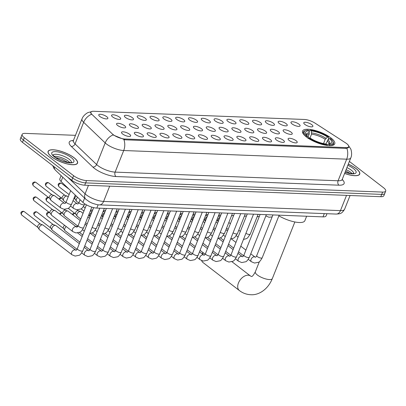 <?xml version="1.0" encoding="UTF-8"?>
<svg xmlns="http://www.w3.org/2000/svg" width="406" height="406" viewBox="0 0 406 406"><rect width="100%" height="100%" fill="white"/><g stroke="black" fill="none" stroke-linecap="round" stroke-linejoin="round"><path stroke-width="0.61" d="M330.915 137.913A17.321 5.496 21.7 0 0 313.95 130.169A17.321 5.496 21.7 0 0 302.561 131.036A17.321 5.496 21.7 0 0 306.398 136.964A17.321 5.496 21.7 0 0 323.359 144.714A17.321 5.496 21.7 0 0 334.747 143.841A17.321 5.496 21.7 0 0 330.915 137.913M292.051 123.926A4.902 1.553 -158.3 0 1 290.945 122.576A4.902 1.553 -158.3 0 1 293.756 121.907A4.902 1.553 -158.3 0 1 298.994 124.195A4.902 1.553 -158.3 0 1 299.867 126.124A4.902 1.553 -158.3 0 1 296.405 126.002A4.902 1.553 -158.3 0 1 292.051 123.926M279.237 123.429A4.902 1.553 -158.3 0 1 278.13 122.079A4.902 1.553 -158.3 0 1 280.942 121.409A4.902 1.553 -158.3 0 1 286.179 123.698A4.902 1.553 -158.3 0 1 287.052 125.627A4.902 1.553 -158.3 0 1 283.591 125.505A4.902 1.553 -158.3 0 1 279.237 123.429M266.427 122.932A4.902 1.553 -158.3 0 1 265.316 121.582A4.902 1.553 -158.3 0 1 268.127 120.912A4.902 1.553 -158.3 0 1 273.365 123.201A4.902 1.553 -158.3 0 1 274.243 125.129A4.902 1.553 -158.3 0 1 270.777 125.007A4.902 1.553 -158.3 0 1 266.427 122.932M253.613 122.434A4.902 1.553 -158.3 0 1 252.507 121.079A4.902 1.553 -158.3 0 1 255.313 120.409A4.902 1.553 -158.3 0 1 260.55 122.703A4.902 1.553 -158.3 0 1 261.428 124.632A4.902 1.553 -158.3 0 1 257.962 124.505A4.902 1.553 -158.3 0 1 253.613 122.434M240.799 121.937A4.902 1.553 -158.3 0 1 239.692 120.582A4.902 1.553 -158.3 0 1 242.499 119.912A4.902 1.553 -158.3 0 1 247.736 122.206A4.902 1.553 -158.3 0 1 248.614 124.134A4.902 1.553 -158.3 0 1 245.148 124.008A4.902 1.553 -158.3 0 1 240.799 121.937M227.984 121.435A4.902 1.553 -158.3 0 1 226.878 120.085A4.902 1.553 -158.3 0 1 229.684 119.415A4.902 1.553 -158.3 0 1 234.922 121.709A4.902 1.553 -158.3 0 1 235.8 123.637A4.902 1.553 -158.3 0 1 232.333 123.51A4.902 1.553 -158.3 0 1 227.984 121.435M215.17 120.937A4.902 1.553 -158.3 0 1 214.063 119.587A4.902 1.553 -158.3 0 1 216.875 118.917A4.902 1.553 -158.3 0 1 222.107 121.211A4.902 1.553 -158.3 0 1 222.985 123.14A4.902 1.553 -158.3 0 1 219.519 123.013A4.902 1.553 -158.3 0 1 215.17 120.937M202.355 120.44A4.902 1.553 -158.3 0 1 201.249 119.09A4.902 1.553 -158.3 0 1 204.061 118.42A4.902 1.553 -158.3 0 1 209.298 120.709A4.902 1.553 -158.3 0 1 210.171 122.642A4.902 1.553 -158.3 0 1 206.705 122.516A4.902 1.553 -158.3 0 1 202.355 120.44M189.541 119.943A4.902 1.553 -158.3 0 1 188.435 118.593A4.902 1.553 -158.3 0 1 191.246 117.923A4.902 1.553 -158.3 0 1 196.484 120.212A4.902 1.553 -158.3 0 1 197.357 122.145A4.902 1.553 -158.3 0 1 193.895 122.018A4.902 1.553 -158.3 0 1 189.541 119.943M176.727 119.445A4.902 1.553 -158.3 0 1 175.62 118.095A4.902 1.553 -158.3 0 1 178.432 117.425A4.902 1.553 -158.3 0 1 183.669 119.714A4.902 1.553 -158.3 0 1 184.542 121.648A4.902 1.553 -158.3 0 1 181.081 121.521A4.902 1.553 -158.3 0 1 176.727 119.445M163.917 118.948A4.902 1.553 -158.3 0 1 162.806 117.598A4.902 1.553 -158.3 0 1 165.618 116.928A4.902 1.553 -158.3 0 1 170.855 119.217A4.902 1.553 -158.3 0 1 171.733 121.15A4.902 1.553 -158.3 0 1 168.267 121.024A4.902 1.553 -158.3 0 1 163.917 118.948M151.103 118.45A4.902 1.553 -158.3 0 1 149.997 117.101A4.902 1.553 -158.3 0 1 152.803 116.431A4.902 1.553 -158.3 0 1 158.041 118.719A4.902 1.553 -158.3 0 1 158.919 120.653A4.902 1.553 -158.3 0 1 155.452 120.526A4.902 1.553 -158.3 0 1 151.103 118.45M138.289 117.953A4.902 1.553 -158.3 0 1 137.182 116.603A4.902 1.553 -158.3 0 1 139.989 115.933A4.902 1.553 -158.3 0 1 145.226 118.222A4.902 1.553 -158.3 0 1 146.104 120.156A4.902 1.553 -158.3 0 1 142.638 120.029A4.902 1.553 -158.3 0 1 138.289 117.953M125.474 117.456A4.902 1.553 -158.3 0 1 124.368 116.106A4.902 1.553 -158.3 0 1 127.174 115.436A4.902 1.553 -158.3 0 1 132.412 117.725A4.902 1.553 -158.3 0 1 133.29 119.653A4.902 1.553 -158.3 0 1 129.824 119.531A4.902 1.553 -158.3 0 1 125.474 117.456M112.66 116.958A4.902 1.553 -158.3 0 1 111.554 115.608A4.902 1.553 -158.3 0 1 114.365 114.939A4.902 1.553 -158.3 0 1 119.597 117.227A4.902 1.553 -158.3 0 1 120.475 119.156A4.902 1.553 -158.3 0 1 117.009 119.034A4.902 1.553 -158.3 0 1 112.66 116.958M99.846 116.461A4.902 1.553 -158.3 0 1 98.739 115.111A4.902 1.553 -158.3 0 1 101.551 114.441A4.902 1.553 -158.3 0 1 106.788 116.73A4.902 1.553 -158.3 0 1 107.661 118.659A4.902 1.553 -158.3 0 1 104.195 118.537A4.902 1.553 -158.3 0 1 99.846 116.461M304.865 124.424A4.902 1.553 -158.3 0 1 303.759 123.074A4.902 1.553 -158.3 0 1 306.571 122.404A4.902 1.553 -158.3 0 1 311.803 124.693A4.902 1.553 -158.3 0 1 312.681 126.621A4.902 1.553 -158.3 0 1 309.215 126.499A4.902 1.553 -158.3 0 1 304.865 124.424M284.215 131.94A4.902 1.553 -158.3 0 1 283.104 130.59A4.902 1.553 -158.3 0 1 285.915 129.92A4.902 1.553 -158.3 0 1 291.153 132.209A4.902 1.553 -158.3 0 1 292.031 134.142A4.902 1.553 -158.3 0 1 288.565 134.016A4.902 1.553 -158.3 0 1 284.215 131.94M271.401 131.442A4.902 1.553 -158.3 0 1 270.294 130.093A4.902 1.553 -158.3 0 1 273.101 129.423A4.902 1.553 -158.3 0 1 278.338 131.711A4.902 1.553 -158.3 0 1 279.216 133.645A4.902 1.553 -158.3 0 1 275.75 133.518A4.902 1.553 -158.3 0 1 271.401 131.442M258.586 130.945A4.902 1.553 -158.3 0 1 257.48 129.595A4.902 1.553 -158.3 0 1 260.287 128.925A4.902 1.553 -158.3 0 1 265.524 131.214A4.902 1.553 -158.3 0 1 266.402 133.148A4.902 1.553 -158.3 0 1 262.936 133.021A4.902 1.553 -158.3 0 1 258.586 130.945M245.772 130.448A4.902 1.553 -158.3 0 1 244.666 129.098A4.902 1.553 -158.3 0 1 247.472 128.428A4.902 1.553 -158.3 0 1 252.71 130.717A4.902 1.553 -158.3 0 1 253.588 132.65A4.902 1.553 -158.3 0 1 250.121 132.523A4.902 1.553 -158.3 0 1 245.772 130.448M232.958 129.95A4.902 1.553 -158.3 0 1 231.851 128.6A4.902 1.553 -158.3 0 1 234.663 127.931A4.902 1.553 -158.3 0 1 239.895 130.219A4.902 1.553 -158.3 0 1 240.773 132.153A4.902 1.553 -158.3 0 1 237.307 132.026A4.902 1.553 -158.3 0 1 232.958 129.95M220.143 129.453A4.902 1.553 -158.3 0 1 219.037 128.103A4.902 1.553 -158.3 0 1 221.849 127.433A4.902 1.553 -158.3 0 1 227.086 129.722A4.902 1.553 -158.3 0 1 227.959 131.651A4.902 1.553 -158.3 0 1 224.498 131.529A4.902 1.553 -158.3 0 1 220.143 129.453M207.329 128.956A4.902 1.553 -158.3 0 1 206.223 127.606A4.902 1.553 -158.3 0 1 209.034 126.936A4.902 1.553 -158.3 0 1 214.272 129.225A4.902 1.553 -158.3 0 1 215.144 131.153A4.902 1.553 -158.3 0 1 211.683 131.031A4.902 1.553 -158.3 0 1 207.329 128.956M194.52 128.458A4.902 1.553 -158.3 0 1 193.408 127.108A4.902 1.553 -158.3 0 1 196.22 126.439A4.902 1.553 -158.3 0 1 201.457 128.727A4.902 1.553 -158.3 0 1 202.335 130.656A4.902 1.553 -158.3 0 1 198.869 130.534A4.902 1.553 -158.3 0 1 194.52 128.458M181.705 127.961A4.902 1.553 -158.3 0 1 180.594 126.611A4.902 1.553 -158.3 0 1 183.405 125.941A4.902 1.553 -158.3 0 1 188.643 128.23A4.902 1.553 -158.3 0 1 189.521 130.159A4.902 1.553 -158.3 0 1 186.055 130.037A4.902 1.553 -158.3 0 1 181.705 127.961M168.891 127.464A4.902 1.553 -158.3 0 1 167.785 126.114A4.902 1.553 -158.3 0 1 170.591 125.444A4.902 1.553 -158.3 0 1 175.828 127.733A4.902 1.553 -158.3 0 1 176.706 129.661A4.902 1.553 -158.3 0 1 173.24 129.539A4.902 1.553 -158.3 0 1 168.891 127.464M156.077 126.966A4.902 1.553 -158.3 0 1 154.97 125.611A4.902 1.553 -158.3 0 1 157.777 124.941A4.902 1.553 -158.3 0 1 163.014 127.235A4.902 1.553 -158.3 0 1 163.892 129.164A4.902 1.553 -158.3 0 1 160.426 129.037A4.902 1.553 -158.3 0 1 156.077 126.966M143.262 126.469A4.902 1.553 -158.3 0 1 142.156 125.114A4.902 1.553 -158.3 0 1 144.962 124.444A4.902 1.553 -158.3 0 1 150.2 126.738A4.902 1.553 -158.3 0 1 151.078 128.666A4.902 1.553 -158.3 0 1 147.611 128.54A4.902 1.553 -158.3 0 1 143.262 126.469M130.448 125.967A4.902 1.553 -158.3 0 1 129.341 124.617A4.902 1.553 -158.3 0 1 132.153 123.947A4.902 1.553 -158.3 0 1 137.385 126.241A4.902 1.553 -158.3 0 1 138.263 128.169A4.902 1.553 -158.3 0 1 134.797 128.042A4.902 1.553 -158.3 0 1 130.448 125.967M117.633 125.469A4.902 1.553 -158.3 0 1 116.527 124.119A4.902 1.553 -158.3 0 1 119.339 123.449A4.902 1.553 -158.3 0 1 124.576 125.738A4.902 1.553 -158.3 0 1 125.449 127.672A4.902 1.553 -158.3 0 1 121.988 127.545A4.902 1.553 -158.3 0 1 117.633 125.469M289.189 140.456A4.902 1.553 -158.3 0 1 288.082 139.106A4.902 1.553 -158.3 0 1 290.889 138.436A4.902 1.553 -158.3 0 1 296.126 140.725A4.902 1.553 -158.3 0 1 297.004 142.653A4.902 1.553 -158.3 0 1 293.538 142.531A4.902 1.553 -158.3 0 1 289.189 140.456M276.374 139.958A4.902 1.553 -158.3 0 1 275.268 138.608A4.902 1.553 -158.3 0 1 278.074 137.939A4.902 1.553 -158.3 0 1 283.312 140.227A4.902 1.553 -158.3 0 1 284.19 142.156A4.902 1.553 -158.3 0 1 280.724 142.034A4.902 1.553 -158.3 0 1 276.374 139.958M263.56 139.461A4.902 1.553 -158.3 0 1 262.454 138.111A4.902 1.553 -158.3 0 1 265.265 137.441A4.902 1.553 -158.3 0 1 270.498 139.73A4.902 1.553 -158.3 0 1 271.375 141.658A4.902 1.553 -158.3 0 1 267.909 141.532A4.902 1.553 -158.3 0 1 263.56 139.461M250.746 138.964A4.902 1.553 -158.3 0 1 249.639 137.609A4.902 1.553 -158.3 0 1 252.451 136.939A4.902 1.553 -158.3 0 1 257.688 139.233A4.902 1.553 -158.3 0 1 258.561 141.161A4.902 1.553 -158.3 0 1 255.095 141.034A4.902 1.553 -158.3 0 1 250.746 138.964M237.931 138.466A4.902 1.553 -158.3 0 1 236.825 137.111A4.902 1.553 -158.3 0 1 239.636 136.441A4.902 1.553 -158.3 0 1 244.874 138.735A4.902 1.553 -158.3 0 1 245.747 140.664A4.902 1.553 -158.3 0 1 242.286 140.537A4.902 1.553 -158.3 0 1 237.931 138.466M225.122 137.964A4.902 1.553 -158.3 0 1 224.01 136.614A4.902 1.553 -158.3 0 1 226.822 135.944A4.902 1.553 -158.3 0 1 232.059 138.238A4.902 1.553 -158.3 0 1 232.937 140.166A4.902 1.553 -158.3 0 1 229.471 140.04A4.902 1.553 -158.3 0 1 225.122 137.964M212.308 137.467A4.902 1.553 -158.3 0 1 211.196 136.117A4.902 1.553 -158.3 0 1 214.008 135.447A4.902 1.553 -158.3 0 1 219.245 137.735A4.902 1.553 -158.3 0 1 220.123 139.669A4.902 1.553 -158.3 0 1 216.657 139.542A4.902 1.553 -158.3 0 1 212.308 137.467M199.493 136.969A4.902 1.553 -158.3 0 1 198.387 135.619A4.902 1.553 -158.3 0 1 201.193 134.949A4.902 1.553 -158.3 0 1 206.431 137.238A4.902 1.553 -158.3 0 1 207.309 139.172A4.902 1.553 -158.3 0 1 203.842 139.045A4.902 1.553 -158.3 0 1 199.493 136.969M186.679 136.472A4.902 1.553 -158.3 0 1 185.572 135.122A4.902 1.553 -158.3 0 1 188.379 134.452A4.902 1.553 -158.3 0 1 193.616 136.741A4.902 1.553 -158.3 0 1 194.494 138.674A4.902 1.553 -158.3 0 1 191.028 138.547A4.902 1.553 -158.3 0 1 186.679 136.472M173.864 135.974A4.902 1.553 -158.3 0 1 172.758 134.625A4.902 1.553 -158.3 0 1 175.565 133.955A4.902 1.553 -158.3 0 1 180.802 136.243A4.902 1.553 -158.3 0 1 181.68 138.177A4.902 1.553 -158.3 0 1 178.214 138.05A4.902 1.553 -158.3 0 1 173.864 135.974M161.05 135.477A4.902 1.553 -158.3 0 1 159.944 134.127A4.902 1.553 -158.3 0 1 162.755 133.457A4.902 1.553 -158.3 0 1 167.988 135.746A4.902 1.553 -158.3 0 1 168.866 137.68A4.902 1.553 -158.3 0 1 165.399 137.553A4.902 1.553 -158.3 0 1 161.05 135.477M148.236 134.98A4.902 1.553 -158.3 0 1 147.129 133.63A4.902 1.553 -158.3 0 1 149.941 132.96A4.902 1.553 -158.3 0 1 155.178 135.249A4.902 1.553 -158.3 0 1 156.051 137.182A4.902 1.553 -158.3 0 1 152.585 137.055A4.902 1.553 -158.3 0 1 148.236 134.98M135.421 134.482A4.902 1.553 -158.3 0 1 134.315 133.132A4.902 1.553 -158.3 0 1 137.126 132.463A4.902 1.553 -158.3 0 1 142.364 134.751A4.902 1.553 -158.3 0 1 143.237 136.685A4.902 1.553 -158.3 0 1 139.776 136.558A4.902 1.553 -158.3 0 1 135.421 134.482M122.612 133.985A4.902 1.553 -158.3 0 1 121.501 132.635A4.902 1.553 -158.3 0 1 124.312 131.965A4.902 1.553 -158.3 0 1 129.55 134.254A4.902 1.553 -158.3 0 1 130.427 136.183A4.902 1.553 -158.3 0 1 126.961 136.061A4.902 1.553 -158.3 0 1 122.612 133.985M345.699 142.942A8.82 2.801 -158.3 0 1 346.734 143.673A8.82 2.801 -158.3 0 1 348.688 146.693A8.82 2.801 -158.3 0 1 345.902 147.596L124.784 139.004A8.82 2.801 -158.3 0 1 112.284 133.879L92.015 114.487A8.82 2.801 -158.3 0 1 90.908 112.188A8.82 2.801 -158.3 0 1 93.695 111.285L304.454 119.471A8.82 2.801 -158.3 0 1 315.071 123.15L345.699 142.942M326.962 213.708L326.099 215.87A9.805 3.111 -158.3 0 1 323.003 216.875L96.806 208.09A9.805 3.111 -158.3 0 1 82.915 202.391L61.052 181.477A9.805 3.111 -158.3 0 1 59.819 178.919L61.128 175.636M344.603 173.443A15.849 5.029 21.7 0 0 359.731 174.078A15.849 5.029 21.7 0 0 356.224 168.652A15.849 5.029 21.7 0 0 348.302 164.141M74.044 157.695A15.849 5.029 21.7 0 0 58.525 150.601A15.849 5.029 21.7 0 0 48.101 151.397A15.849 5.029 21.7 0 0 51.608 156.823A15.849 5.029 21.7 0 0 67.132 163.912A15.849 5.029 21.7 0 0 77.551 163.116A15.849 5.029 21.7 0 0 74.044 157.695M348.911 147.119L346.866 148.317L345.978 148.383L124.86 139.796L112.995 134.929A11.439 8.536 133.7 0 0 105.195 142.922L83.651 122.307A13.068 4.146 -158.3 0 1 82.007 118.902L73.415 140.496A13.068 4.146 21.7 0 0 75.054 143.902L96.603 164.516A13.068 4.146 21.7 0 0 97.851 165.582A13.068 4.146 21.7 0 0 115.121 172.114L338.086 180.771A13.068 4.146 21.7 0 0 342.217 179.432L342.131 180.223L341.933 179.873M75.465 135.335L25.228 133.386A9.805 3.111 21.7 0 0 22.132 134.391L20.3 138.994A9.805 3.111 21.7 0 0 22.467 142.349L71.76 180.3L72.679 177.995A9.805 3.111 21.7 0 0 85.63 182.893L381.686 194.393A9.805 3.111 21.7 0 0 384.781 193.388A9.805 3.111 21.7 0 1 381.686 194.393L85.63 182.893A9.805 3.111 21.7 0 1 72.679 177.995L23.386 140.045L72.679 177.995L73.598 175.691A9.805 3.111 21.7 0 0 86.544 180.589L382.604 192.089A9.805 3.111 21.7 0 0 385.7 191.084A9.805 3.111 21.7 0 0 383.533 187.729L349.378 161.436M21.219 136.69A9.805 3.111 21.7 0 0 23.386 140.045A9.805 3.111 21.7 0 1 21.219 136.69M342.222 179.422A16.336 5.187 -158.3 0 1 338.944 185.192L115.979 176.534A16.336 5.187 -158.3 0 1 94.395 168.373A16.336 5.187 -158.3 0 1 92.827 167.039L71.283 146.429A3.268 2.441 -46.3 0 0 75.054 143.902L83.651 122.307A11.439 8.536 133.7 0 1 91.411 114.335L90.609 112.254L91.375 111.67M22.132 134.391A9.805 3.111 21.7 0 0 24.304 137.746L73.598 175.691M71.76 180.3A9.805 3.111 21.7 0 0 84.712 185.197L380.772 196.697A9.805 3.111 21.7 0 0 383.868 195.692L385.7 191.084M344.618 173.392A15.687 4.979 21.7 0 0 359.579 174.017A15.687 4.979 21.7 0 0 356.108 168.647A15.687 4.979 21.7 0 0 348.282 164.191M51.724 156.828A15.687 4.979 21.7 0 0 67.086 163.841A15.687 4.979 21.7 0 0 77.399 163.055A15.687 4.979 21.7 0 0 73.928 157.69A15.687 4.979 21.7 0 0 58.571 150.672A15.687 4.979 21.7 0 0 48.253 151.458A15.687 4.979 21.7 0 0 51.724 156.828M202.259 253.963A5.882 3.725 -52.4 0 1 202.914 252.517M203.249 252.781A9.15 5.796 127.6 0 0 202.487 254.136M201.665 260.632A9.15 5.796 127.6 0 0 202.99 262.525L239.337 290.508A9.15 5.796 -52.4 0 1 239.261 281.322A9.15 5.796 -52.4 0 1 248.127 275.197A9.15 5.796 -52.4 0 1 250.502 276.009L251.39 276.43C252.07 276.887 253.38 275.364 255.318 271.853A9.15 2.903 -158.3 0 0 257.343 274.984A9.15 2.903 -158.3 0 0 269.427 279.556A9.15 2.903 -158.3 0 0 272.319 278.623C267.711 290.006 258.201 295.375 250.68 294.715C246.508 294.512 242.727 293.107 239.337 290.508M308.058 137L309.225 134.061L308.941 130.808A14.053 4.461 21.7 0 0 305.799 133.929A14.053 4.461 21.7 0 0 307.773 136.284L306.703 136.243L306.007 136.802M309.144 131.833L309.692 130.448L310.326 130.184A15.555 4.933 21.7 0 1 328.601 137.091L327.53 137.05A14.053 4.461 21.7 0 0 311.255 130.894L311.539 134.153L310.017 137.984M323.516 143.577L325.206 139.319L327.53 137.05M278.892 215.835A17.971 5.704 21.7 0 0 304.876 220.671L306.637 216.241M308.941 130.808L308.012 130.093A15.555 4.933 21.7 0 0 305.647 130.483L304.87 130.768A16.21 5.141 21.7 0 0 303.368 132.021A16.21 5.141 21.7 0 0 304.632 135.447M328.601 137.091L328.835 137.685L327.982 139.842M308.012 138.345L308.707 137.786A15.555 4.933 21.7 0 0 326.982 144.698L327.155 145.581M305.647 130.483A15.555 4.933 21.7 0 0 306.703 136.243M308.707 137.786L309.778 137.827A14.053 4.461 21.7 0 0 326.054 143.983L326.982 144.698M311.255 130.894L310.326 130.184M307.773 136.284L308.382 138.045M330.21 145.627A16.21 5.141 21.7 0 0 333.483 144.008A16.21 5.141 21.7 0 0 333.255 142.064L332.884 141.324A15.555 4.933 21.7 0 0 330.606 138.634L329.535 138.593L327.957 139.857L325.972 143.973M329.469 145.673L329.296 144.785A15.555 4.933 21.7 0 0 332.884 141.324M329.296 144.785L328.368 144.074A14.053 4.461 21.7 0 0 330.408 143.719A14.053 4.461 21.7 0 0 329.535 138.593M326.931 144.673L328.368 144.074M76.435 226.974A2.126 1.345 -52.4 0 1 77.49 225.843M79.926 242.143L65.158 230.77A2.938 1.863 -52.4 0 1 64.894 230.491A2.938 1.863 -52.4 0 1 64.869 228.36A2.938 1.863 -52.4 0 1 66.229 226.538M64.894 230.491L63.463 228.38A2.126 1.345 -52.4 0 1 63.443 226.842A2.126 1.345 -52.4 0 1 64.676 225.345M77.033 249.279L52.344 230.273A2.938 1.863 -52.4 0 1 52.08 229.994A2.938 1.863 -52.4 0 1 52.059 227.862A2.938 1.863 -52.4 0 1 55.17 225.35A2.938 1.863 -52.4 0 1 55.592 225.431A2.938 1.863 -52.4 0 1 55.932 225.614L79.332 243.63M52.08 229.994L50.648 227.878A2.126 1.345 -52.4 0 1 50.633 226.34A2.126 1.345 -52.4 0 1 52.881 224.528A2.126 1.345 -52.4 0 1 53.186 224.584L55.592 225.431M82.799 250.837C81.2 253.684 79.957 255.176 79.069 255.303L75.14 256.084L71.974 254.75L39.529 229.776A2.938 1.863 -52.4 0 1 39.265 229.497A2.938 1.863 -52.4 0 1 39.245 227.365A2.938 1.863 -52.4 0 1 42.356 224.853A2.938 1.863 -52.4 0 1 42.777 224.934A2.938 1.863 -52.4 0 1 43.117 225.117L75.892 250.253C76.257 250.375 76.739 249.847 77.333 248.66A2.938 0.934 -158.3 0 0 77.982 249.665A2.938 0.934 -158.3 0 0 81.733 251.126A2.938 0.934 -158.3 0 0 82.799 250.837L99.764 208.207M39.265 229.497L37.834 227.38A2.126 1.345 -52.4 0 1 37.819 225.843A2.126 1.345 -52.4 0 1 40.067 224.031A2.126 1.345 -52.4 0 1 40.372 224.087L42.777 224.934M218.174 221.717A2.938 1.863 -52.4 0 1 218.073 221.585A2.938 1.863 -52.4 0 1 218.047 219.458A2.938 1.863 -52.4 0 1 219.94 217.276M218.332 216.21A2.126 1.345 -52.4 0 1 218.87 216.124A2.126 1.345 -52.4 0 1 219.179 216.18L220.23 216.55M205.36 221.219A2.938 1.863 -52.4 0 1 205.258 221.087A2.938 1.863 -52.4 0 1 205.233 218.961A2.938 1.863 -52.4 0 1 207.126 216.779M205.517 215.713A2.126 1.345 -52.4 0 1 206.06 215.627A2.126 1.345 -52.4 0 1 206.365 215.682L207.415 216.053M192.545 220.722A2.938 1.863 -52.4 0 1 192.444 220.59A2.938 1.863 -52.4 0 1 192.424 218.464A2.938 1.863 -52.4 0 1 194.312 216.281M192.703 215.216A2.126 1.345 -52.4 0 1 193.246 215.129A2.126 1.345 -52.4 0 1 193.55 215.185L194.601 215.556M179.731 220.225A2.938 1.863 -52.4 0 1 179.63 220.093A2.938 1.863 -52.4 0 1 179.609 217.966A2.938 1.863 -52.4 0 1 181.497 215.784M179.888 214.718A2.126 1.345 -52.4 0 1 180.431 214.632A2.126 1.345 -52.4 0 1 180.736 214.688L181.786 215.058M166.917 219.727A2.938 1.863 -52.4 0 1 166.815 219.595A2.938 1.863 -52.4 0 1 166.795 217.469A2.938 1.863 -52.4 0 1 168.683 215.287M167.079 214.221A2.126 1.345 -52.4 0 1 167.617 214.135A2.126 1.345 -52.4 0 1 167.922 214.19L168.972 214.561M154.102 219.225A2.938 1.863 -52.4 0 1 154.006 219.098A2.938 1.863 -52.4 0 1 153.981 216.966A2.938 1.863 -52.4 0 1 155.868 214.789M154.265 213.723A2.126 1.345 -52.4 0 1 154.803 213.637A2.126 1.345 -52.4 0 1 155.107 213.693L156.163 214.058M141.293 218.727A2.938 1.863 -52.4 0 1 141.192 218.601A2.938 1.863 -52.4 0 1 141.166 216.469A2.938 1.863 -52.4 0 1 143.059 214.292M141.45 213.226A2.126 1.345 -52.4 0 1 141.988 213.14A2.126 1.345 -52.4 0 1 142.293 213.196L143.348 213.561M128.479 218.23A2.938 1.863 -52.4 0 1 128.377 218.103A2.938 1.863 -52.4 0 1 128.352 215.972A2.938 1.863 -52.4 0 1 130.245 213.795M128.636 212.729A2.126 1.345 -52.4 0 1 129.174 212.642A2.126 1.345 -52.4 0 1 129.478 212.698L130.534 213.064M115.664 217.733A2.938 1.863 -52.4 0 1 115.563 217.606A2.938 1.863 -52.4 0 1 115.537 215.474A2.938 1.863 -52.4 0 1 117.43 213.297M115.822 212.226A2.126 1.345 -52.4 0 1 116.36 212.14A2.126 1.345 -52.4 0 1 116.669 212.201L117.72 212.566M102.85 217.235A2.938 1.863 -52.4 0 1 102.748 217.108A2.938 1.863 -52.4 0 1 102.723 214.977A2.938 1.863 -52.4 0 1 104.616 212.8M103.007 211.729A2.126 1.345 -52.4 0 1 103.55 211.643A2.126 1.345 -52.4 0 1 103.855 211.699L104.905 212.069M90.036 216.738A2.938 1.863 -52.4 0 1 89.934 216.611A2.938 1.863 -52.4 0 1 89.914 214.48A2.938 1.863 -52.4 0 1 91.802 212.302M90.193 211.232A2.126 1.345 -52.4 0 1 90.736 211.145A2.126 1.345 -52.4 0 1 91.04 211.201L92.091 211.572M80.774 219.001L77.384 216.393A2.938 1.863 -52.4 0 1 77.12 216.114A2.938 1.863 -52.4 0 1 77.099 213.982A2.938 1.863 -52.4 0 1 80.21 211.47A2.938 1.863 -52.4 0 1 80.632 211.551A2.938 1.863 -52.4 0 1 80.972 211.734L83.032 213.317M77.12 216.114L75.689 214.003A2.126 1.345 -52.4 0 1 75.673 212.465A2.126 1.345 -52.4 0 1 77.922 210.648A2.126 1.345 -52.4 0 1 78.226 210.704L80.632 211.551M77.876 226.137L64.574 215.896A2.938 1.863 -52.4 0 1 64.305 215.616A2.938 1.863 -52.4 0 1 64.285 213.485A2.938 1.863 -52.4 0 1 67.396 210.973A2.938 1.863 -52.4 0 1 67.822 211.054A2.938 1.863 -52.4 0 1 68.162 211.237L80.18 220.488M64.305 215.616L62.874 213.5A2.126 1.345 -52.4 0 1 62.859 211.962A2.126 1.345 -52.4 0 1 65.107 210.151A2.126 1.345 -52.4 0 1 65.412 210.206L67.822 211.054M51.471 212.988A2.938 1.863 -52.4 0 1 54.582 210.475A2.938 1.863 -52.4 0 1 55.008 210.557A2.938 1.863 -52.4 0 1 55.348 210.739L76.404 226.949A2.938 1.863 -52.4 0 0 75.77 226.7A2.938 1.863 -52.4 0 0 75.643 226.69A2.938 1.863 -52.4 0 0 72.791 228.659A2.938 1.863 -52.4 0 0 72.816 231.613L51.76 215.398A2.938 1.863 -52.4 0 1 51.496 215.119A2.938 1.863 -52.4 0 1 51.471 212.988M51.496 215.119L50.06 213.003A2.126 1.345 -52.4 0 1 50.045 211.465A2.126 1.345 -52.4 0 1 52.293 209.653A2.126 1.345 -52.4 0 1 52.597 209.709L55.008 210.557M78.723 203L76.739 201.472A2.938 1.863 -52.4 0 1 76.475 201.188A2.938 1.863 -52.4 0 1 76.45 199.062A2.938 1.863 -52.4 0 1 77.658 197.362M76.475 201.188L75.044 199.077A2.126 1.345 -52.4 0 1 75.024 197.539A2.126 1.345 -52.4 0 1 76.272 196.037M65.909 202.503L63.925 200.975A2.938 1.863 -52.4 0 1 63.661 200.691A2.938 1.863 -52.4 0 1 63.635 198.564A2.938 1.863 -52.4 0 1 66.751 196.052A2.938 1.863 -52.4 0 1 67.173 196.128A2.938 1.863 -52.4 0 1 67.513 196.316L68.213 196.854M63.661 200.691L62.23 198.58A2.126 1.345 -52.4 0 1 62.214 197.042A2.126 1.345 -52.4 0 1 64.463 195.23A2.126 1.345 -52.4 0 1 64.767 195.286L67.173 196.128M50.826 198.067A2.938 1.863 -52.4 0 1 53.937 195.555A2.938 1.863 -52.4 0 1 54.358 195.631A2.938 1.863 -52.4 0 1 54.698 195.819L64.437 203.315A2.938 1.863 -52.4 0 0 63.803 203.061A2.938 1.863 -52.4 0 0 63.676 203.051A2.938 1.863 -52.4 0 0 60.824 205.02A2.938 1.863 -52.4 0 0 60.849 207.973L51.11 200.478A2.938 1.863 -52.4 0 1 50.846 200.194A2.938 1.863 -52.4 0 1 50.826 198.067M50.846 200.194L49.415 198.082A2.126 1.345 -52.4 0 1 49.4 196.545A2.126 1.345 -52.4 0 1 51.648 194.733A2.126 1.345 -52.4 0 1 51.953 194.789L54.358 195.631M124.784 139.004L124.48 139.76M345.902 147.596L345.592 148.368M324.308 213.602L323.003 216.875M62.757 177.194L61.052 181.477M84.621 198.108L82.915 202.391M98.125 204.766L96.806 208.09M115.979 176.534A3.268 2.304 92.2 0 1 115.121 172.114L123.713 150.519A13.068 4.146 -158.3 0 1 106.443 143.988A13.068 4.146 -158.3 0 1 105.195 142.922L96.603 164.516A3.268 2.441 -46.3 0 1 92.827 167.039M123.901 139.654A11.439 8.074 92.2 0 1 123.713 150.519L346.678 159.177A11.439 8.074 -87.8 0 0 346.866 148.317M348.206 145.236L350.581 148.708C350.931 148.819 352.56 154.321 350.809 157.838A13.068 4.146 -158.3 0 1 346.678 159.177L338.086 180.771A3.268 2.304 92.2 0 0 338.944 185.192M71.283 146.429A16.336 5.187 -158.3 0 1 73.42 140.486M86.544 180.589L84.712 185.197M382.604 192.089L380.772 196.697M24.304 137.746L22.467 142.349M67.609 177.102L85.087 193.824A13.068 4.146 21.7 0 0 86.341 194.89A13.068 4.146 21.7 0 0 103.606 201.422L340.451 210.623A13.068 4.146 21.7 0 0 344.582 209.283C341.568 214.17 340.01 213.734 336.193 214.063L99.348 204.868A6.537 4.613 92.2 0 0 103.606 201.422L109.676 186.166M346.526 195.367L340.451 210.623A6.537 4.613 92.2 0 1 336.193 214.063M88.467 185.344L85.087 193.824A6.537 4.877 133.7 0 0 85.823 199.26L55.5 170.251L53.724 168.043L52.79 165.694M57.226 158.639L57.53 157.873M54.297 166.856A6.537 4.877 133.7 0 0 55.5 170.251M352.063 173.621A9.962 3.162 21.7 0 0 350.566 172.235A9.962 3.162 21.7 0 0 346.115 169.637M353.631 173.428A9.962 3.162 21.7 0 0 351.368 170.221A9.962 3.162 21.7 0 0 346.917 167.617M345.064 172.276A11.921 3.781 21.7 0 0 355.174 173.469A11.921 3.781 21.7 0 0 353.443 168.546A11.921 3.781 21.7 0 0 347.835 165.308M69.888 162.664A9.962 3.162 21.7 0 0 68.386 161.273A9.962 3.162 21.7 0 0 53.983 156.335M71.451 162.466A9.962 3.162 21.7 0 0 69.187 159.259A9.962 3.162 21.7 0 0 59.728 154.874A9.962 3.162 21.7 0 0 52.983 155.117M54.389 156.929A11.921 3.781 21.7 0 0 70.136 162.887A11.921 3.781 21.7 0 0 71.263 157.584A11.921 3.781 21.7 0 0 55.515 151.631A11.921 3.781 21.7 0 0 54.389 156.929M309.225 134.061A12.089 3.837 21.7 0 0 306.596 135.096M325.206 139.319A12.089 3.837 21.7 0 0 311.539 134.153M309.336 132.818A12.571 3.989 21.7 0 0 306.383 134.833M325.952 138.314A12.571 3.989 21.7 0 0 311.651 132.904M329.362 143.978A12.571 3.989 21.7 0 0 327.957 139.857M329.027 144.023A12.089 3.837 21.7 0 0 327.211 140.862M279.155 215.175L262.19 257.805A2.938 0.934 -158.3 0 1 261.124 258.094A2.938 0.934 -158.3 0 1 257.374 256.633A2.938 0.934 -158.3 0 1 256.724 255.628C256.13 256.815 255.648 257.343 255.283 257.221L250.761 253.831M262.19 257.805C260.591 260.652 259.348 262.144 258.465 262.271L254.532 263.052L251.365 261.718A2.938 1.863 -52.4 0 1 251.339 258.764A2.938 1.863 -52.4 0 1 254.192 256.795A2.938 1.863 -52.4 0 1 254.318 256.81A2.938 1.863 -52.4 0 1 254.953 257.059M266.341 214.672L249.375 257.308A2.938 0.934 -158.3 0 1 248.315 257.597A2.938 0.934 -158.3 0 1 244.564 256.135A2.938 0.934 -158.3 0 1 243.91 255.13C243.316 256.318 242.834 256.846 242.468 256.724L237.946 253.334M249.375 257.308C247.777 260.155 246.538 261.647 245.65 261.774L241.717 262.555L238.55 261.22A2.938 1.863 -52.4 0 1 238.525 258.267A2.938 1.863 -52.4 0 1 241.377 256.298A2.938 1.863 -52.4 0 1 241.504 256.308A2.938 1.863 -52.4 0 1 242.138 256.562M253.527 214.175L236.561 256.81A2.938 0.934 -158.3 0 1 235.5 257.099A2.938 0.934 -158.3 0 1 231.75 255.638A2.938 0.934 -158.3 0 1 231.095 254.633C230.501 255.821 230.019 256.348 229.654 256.227L225.132 252.836M236.561 256.81C234.962 259.657 233.724 261.149 232.836 261.276L228.908 262.058L225.736 260.723A2.938 1.863 -52.4 0 1 225.711 257.769A2.938 1.863 -52.4 0 1 228.563 255.8A2.938 1.863 -52.4 0 1 228.69 255.81A2.938 1.863 -52.4 0 1 229.324 256.064M240.712 213.678L223.747 256.308A2.938 0.934 -158.3 0 1 222.686 256.602A2.938 0.934 -158.3 0 1 218.935 255.141A2.938 0.934 -158.3 0 1 218.286 254.136C217.687 255.323 217.21 255.851 216.84 255.724L212.318 252.339M223.747 256.308C222.153 259.16 220.91 260.652 220.022 260.779L216.093 261.56L212.922 260.226A2.938 1.863 -52.4 0 1 212.896 257.272A2.938 1.863 -52.4 0 1 215.748 255.303A2.938 1.863 -52.4 0 1 215.875 255.313A2.938 1.863 -52.4 0 1 216.51 255.567M227.898 213.18L210.932 255.81A2.938 0.934 -158.3 0 1 209.872 256.105A2.938 0.934 -158.3 0 1 206.121 254.643A2.938 0.934 -158.3 0 1 205.472 253.638C204.873 254.826 204.396 255.354 204.025 255.227L199.503 251.842M210.932 255.81C209.339 258.663 208.095 260.155 207.207 260.282L203.279 261.063L200.107 259.728A2.938 1.863 -52.4 0 1 200.082 256.775A2.938 1.863 -52.4 0 1 202.934 254.806A2.938 1.863 -52.4 0 1 203.061 254.816A2.938 1.863 -52.4 0 1 203.695 255.069M215.084 212.683L198.123 255.313A2.938 0.934 -158.3 0 1 197.057 255.607A2.938 0.934 -158.3 0 1 193.307 254.146A2.938 0.934 -158.3 0 1 192.657 253.141C192.063 254.329 191.581 254.856 191.211 254.729L186.689 251.339M198.123 255.313C196.524 258.165 195.281 259.657 194.393 259.784L190.465 260.566L187.293 259.231A2.938 1.863 -52.4 0 1 187.273 256.277A2.938 1.863 -52.4 0 1 190.12 254.308A2.938 1.863 -52.4 0 1 190.252 254.318A2.938 1.863 -52.4 0 1 190.886 254.572M202.274 212.186L185.309 254.816A2.938 0.934 -158.3 0 1 184.243 255.11A2.938 0.934 -158.3 0 1 180.492 253.648A2.938 0.934 -158.3 0 1 179.843 252.644C179.249 253.826 178.767 254.359 178.401 254.232L173.875 250.842M185.309 254.816C183.71 257.668 182.467 259.155 181.578 259.287L177.65 260.068L174.484 258.734A2.938 1.863 -52.4 0 1 174.458 255.78A2.938 1.863 -52.4 0 1 177.305 253.811A2.938 1.863 -52.4 0 1 177.437 253.821A2.938 1.863 -52.4 0 1 178.072 254.075M189.46 211.688L172.494 254.318A2.938 0.934 -158.3 0 1 171.428 254.613A2.938 0.934 -158.3 0 1 167.678 253.151A2.938 0.934 -158.3 0 1 167.028 252.146C166.435 253.329 165.952 253.862 165.587 253.735L161.065 250.345M172.494 254.318C170.896 257.171 169.652 258.658 168.764 258.789L164.836 259.571L161.669 258.236A2.938 1.863 -52.4 0 1 161.644 255.283A2.938 1.863 -52.4 0 1 164.491 253.314A2.938 1.863 -52.4 0 1 164.623 253.324A2.938 1.863 -52.4 0 1 165.257 253.572M176.646 211.191L159.68 253.821A2.938 0.934 -158.3 0 1 158.614 254.115A2.938 0.934 -158.3 0 1 154.864 252.654A2.938 0.934 -158.3 0 1 154.214 251.649C153.62 252.831 153.138 253.364 152.773 253.237L148.251 249.847M159.68 253.821C158.081 256.673 156.838 258.16 155.955 258.292L152.022 259.074L148.855 257.739A2.938 1.863 -52.4 0 1 148.829 254.785A2.938 1.863 -52.4 0 1 151.682 252.816A2.938 1.863 -52.4 0 1 151.808 252.826A2.938 1.863 -52.4 0 1 152.443 253.075M163.831 210.694L146.865 253.324A2.938 0.934 -158.3 0 1 145.805 253.618A2.938 0.934 -158.3 0 1 142.054 252.156A2.938 0.934 -158.3 0 1 141.4 251.152C140.806 252.334 140.324 252.867 139.958 252.74L135.437 249.35M146.865 253.324C145.267 256.176 144.028 257.663 143.14 257.795L139.207 258.576L136.04 257.242A2.938 1.863 -52.4 0 1 136.015 254.288A2.938 1.863 -52.4 0 1 138.867 252.319A2.938 1.863 -52.4 0 1 138.994 252.329A2.938 1.863 -52.4 0 1 139.628 252.578M74.633 213.246L74.349 213.216A2.126 1.497 92.2 0 1 74.684 213.282M151.017 210.196L134.051 252.826A2.938 0.934 -158.3 0 1 132.99 253.121A2.938 0.934 -158.3 0 1 129.24 251.659A2.938 0.934 -158.3 0 1 128.585 250.649C127.991 251.837 127.509 252.37 127.144 252.243L122.622 248.853M134.051 252.826C132.452 255.678 131.214 257.165 130.326 257.297L126.398 258.079L123.226 256.744A2.938 1.863 -52.4 0 1 123.201 253.791A2.938 1.863 -52.4 0 1 126.053 251.821A2.938 1.863 -52.4 0 1 126.18 251.832A2.938 1.863 -52.4 0 1 126.814 252.08M72.938 214.911A2.126 1.345 -52.4 0 1 74.922 213.465M61.819 212.749L61.534 212.719A2.126 1.497 92.2 0 1 61.869 212.785M138.202 209.699L121.237 252.329A2.938 0.934 -158.3 0 1 120.176 252.623A2.938 0.934 -158.3 0 1 116.426 251.162A2.938 0.934 -158.3 0 1 115.776 250.152C115.177 251.339 114.7 251.872 114.33 251.745L109.808 248.355M121.237 252.329C119.643 255.181 118.4 256.668 117.512 256.8L113.584 257.582L110.412 256.247A2.938 1.863 -52.4 0 1 110.386 253.293A2.938 1.863 -52.4 0 1 113.238 251.324A2.938 1.863 -52.4 0 1 113.365 251.334A2.938 1.863 -52.4 0 1 114 251.583M60.124 214.414A2.126 1.345 -52.4 0 1 62.108 212.967M49.009 212.252L48.72 212.221A2.126 1.497 92.2 0 1 49.055 212.287M125.388 209.202L108.427 251.832A2.938 0.934 -158.3 0 1 107.362 252.126A2.938 0.934 -158.3 0 1 103.611 250.664A2.938 0.934 -158.3 0 1 102.962 249.654C102.363 250.842 101.886 251.375 101.515 251.248L96.993 247.858M108.427 251.832C106.829 254.679 105.585 256.171 104.697 256.303L100.769 257.079L97.597 255.744A2.938 1.863 -52.4 0 1 97.572 252.796A2.938 1.863 -52.4 0 1 100.424 250.827A2.938 1.863 -52.4 0 1 100.551 250.837A2.938 1.863 -52.4 0 1 101.185 251.086M63.544 228.497L47.34 216.022A2.126 1.345 -52.4 0 1 47.294 213.947A2.126 1.345 -52.4 0 1 49.293 212.47M36.57 211.973A2.126 1.345 -52.4 0 1 37.119 212.16L35.906 211.719A2.126 1.497 92.2 0 1 36.57 211.973A2.126 1.345 -52.4 0 0 34.51 213.394A2.126 1.345 -52.4 0 0 34.53 215.525L50.73 227.999M112.574 208.704L95.613 251.334A2.938 0.934 -158.3 0 1 94.547 251.629A2.938 0.934 -158.3 0 1 90.797 250.167A2.938 0.934 -158.3 0 1 90.147 249.157C89.553 250.345 89.071 250.878 88.701 250.751L84.179 247.361M95.613 251.334C94.014 254.181 92.771 255.673 91.883 255.805L87.955 256.582L84.788 255.247A2.938 1.863 -52.4 0 1 84.763 252.299A2.938 1.863 -52.4 0 1 87.61 250.329A2.938 1.863 -52.4 0 1 87.742 250.34A2.938 1.863 -52.4 0 1 88.376 250.588M23.756 211.475A2.126 1.345 -52.4 0 1 24.304 211.663L23.091 211.221A2.126 1.497 92.2 0 1 23.756 211.475A2.126 1.345 -52.4 0 0 21.696 212.896A2.126 1.345 -52.4 0 0 21.716 215.028L37.915 227.502M71.974 254.75A2.938 1.863 -52.4 0 1 71.948 251.801A2.938 1.863 -52.4 0 1 74.795 249.832A2.938 1.863 -52.4 0 1 74.927 249.842A2.938 1.863 -52.4 0 1 75.562 250.091M258.104 214.353L250.223 234.166A2.938 0.934 -158.3 0 1 249.157 234.46A2.938 0.934 -158.3 0 1 245.904 233.333M245.29 213.855L237.408 233.668A2.938 0.934 -158.3 0 1 236.343 233.963A2.938 0.934 -158.3 0 1 233.09 232.836M232.476 213.358L224.594 233.171A2.938 0.934 -158.3 0 1 223.533 233.465A2.938 0.934 -158.3 0 1 220.275 232.339M219.666 212.861L211.78 232.674A2.938 0.934 -158.3 0 1 210.719 232.968A2.938 0.934 -158.3 0 1 207.461 231.841M206.852 212.363L198.965 232.176A2.938 0.934 -158.3 0 1 197.905 232.471A2.938 0.934 -158.3 0 1 194.647 231.344M194.038 211.866L186.151 231.679A2.938 0.934 -158.3 0 1 185.09 231.968A2.938 0.934 -158.3 0 1 181.837 230.847M181.223 211.369L173.342 231.181A2.938 0.934 -158.3 0 1 172.276 231.471A2.938 0.934 -158.3 0 1 169.023 230.349M168.409 210.871L160.527 230.684A2.938 0.934 -158.3 0 1 159.462 230.973A2.938 0.934 -158.3 0 1 156.208 229.852M155.594 210.374L147.713 230.182A2.938 0.934 -158.3 0 1 146.647 230.476A2.938 0.934 -158.3 0 1 143.394 229.354M142.78 209.877L134.899 229.684A2.938 0.934 -158.3 0 1 133.833 229.979A2.938 0.934 -158.3 0 1 130.58 228.857M129.966 209.379L122.084 229.187A2.938 0.934 -158.3 0 1 121.024 229.481A2.938 0.934 -158.3 0 1 117.765 228.36M73.806 198.707A2.126 1.345 -52.4 0 1 74.334 198.59M61.235 197.874L60.946 197.844A2.126 1.497 92.2 0 1 61.281 197.91M117.156 208.882L109.27 228.69A2.938 0.934 -158.3 0 1 108.209 228.984A2.938 0.934 -158.3 0 1 104.951 227.857M59.535 199.539A2.126 1.345 -52.4 0 1 61.519 198.092M48.421 197.372L48.131 197.341A2.126 1.497 92.2 0 1 48.466 197.412M104.342 208.385L96.455 228.192A2.938 0.934 -158.3 0 1 95.395 228.487A2.938 0.934 -158.3 0 1 92.137 227.36M62.955 213.622L46.756 201.148A2.126 1.345 -52.4 0 1 46.705 199.072A2.126 1.345 -52.4 0 1 48.705 197.595M35.982 197.098A2.126 1.345 -52.4 0 1 36.535 197.286L35.322 196.844A2.126 1.497 92.2 0 1 35.982 197.098A2.126 1.345 -52.4 0 0 33.921 198.519A2.126 1.345 -52.4 0 0 33.942 200.65L50.141 213.125M91.827 207.126L83.641 227.695A2.938 0.934 -158.3 0 1 82.58 227.989A2.938 0.934 -158.3 0 1 78.83 226.528A2.938 0.934 -158.3 0 1 78.18 225.523L86.412 204.837M265.869 215.936A2.938 1.863 -52.4 0 1 265.844 215.916L269.041 217.271L272.147 216.88M61.022 183.218A2.126 1.345 -52.4 0 1 61.575 183.405L60.362 182.964A2.126 1.497 92.2 0 1 61.022 183.218A2.126 1.345 -52.4 0 0 58.966 184.639A2.126 1.345 -52.4 0 0 58.982 186.77L69.121 194.575M48.207 182.72A2.126 1.345 -52.4 0 1 48.761 182.908L47.548 182.467A2.126 1.497 92.2 0 1 48.207 182.72A2.126 1.345 -52.4 0 0 46.152 184.141A2.126 1.345 -52.4 0 0 46.167 186.273L62.311 198.701M84.773 203.848L84.489 204.558A2.938 0.934 -158.3 0 1 83.428 204.847A2.938 0.934 -158.3 0 1 79.677 203.386A2.938 0.934 -158.3 0 1 79.023 202.381L80.094 199.691M70.583 206.101L73.664 208.471A2.938 1.863 -52.4 0 1 73.638 205.517A2.938 1.863 -52.4 0 1 76.49 203.548A2.938 1.863 -52.4 0 1 76.617 203.558A2.938 1.863 -52.4 0 1 77.252 203.812L73.06 200.584M35.398 182.223A2.126 1.345 -52.4 0 1 35.946 182.411L34.733 181.969A2.126 1.497 92.2 0 1 35.398 182.223A2.126 1.345 -52.4 0 0 33.338 183.644A2.126 1.345 -52.4 0 0 33.358 185.775L49.496 198.204M75.257 195.063L71.674 204.061A2.938 0.934 -158.3 0 1 70.614 204.35A2.938 0.934 -158.3 0 1 66.863 202.888A2.938 0.934 -158.3 0 1 66.208 201.883L70.669 190.678M90.908 112.188L90.604 112.954M348.688 146.693L348.231 147.84M91.837 111.584L88.28 112.492C88.335 112.213 83.392 114.832 82.007 118.902M350.809 157.838L342.217 179.432M73.415 140.496L72.933 141.131L73.319 141.009M99.348 204.868C98.607 205.06 96.293 204.522 92.406 203.249L89.66 201.97L85.823 199.26M344.582 209.283L350.068 195.504M353.575 173.626L353.753 173.372L352.261 173.621L348.495 173.154L345.105 172.18M359.315 174.687L359.579 174.017M350.271 173.484L345.623 170.875M71.395 162.669L71.573 162.41C72.354 162.77 70.603 162.694 66.315 162.197C61.834 161.091 58.028 159.396 54.896 157.102L52.932 154.99M77.135 163.725L77.399 163.055M47.989 152.128L48.253 151.458M68.091 162.522L61.935 159.279L55.383 157.462M294.863 221.97L272.319 278.623M302.881 133.244L303.368 132.021M332.996 145.231L333.483 144.008M250.502 276.009L231.922 261.703M259.368 261.677L255.318 271.853M251.365 261.718L248.284 259.348M243.61 255.75L238.535 251.842M233.694 248.112L228.578 244.179M223.731 240.443L220.397 237.88M272.918 214.931L256.724 255.628M245.914 250.101L240.799 246.163M235.952 242.433L231.379 238.911M238.55 261.22L235.47 258.85M230.796 255.252L225.726 251.344M220.879 247.614L215.764 243.676M210.917 239.946L207.583 237.383M260.109 214.434L243.91 255.13M233.1 249.604L227.984 245.666M223.138 241.935L218.57 238.413M225.736 260.723L222.655 258.353M217.981 254.755L212.911 250.847M208.065 247.117L202.949 243.179M198.103 239.449L194.768 236.881M247.295 213.937L231.095 254.633M220.285 249.106L215.17 245.168M210.323 241.438L205.756 237.916M212.922 260.226L209.841 257.856M205.167 254.257L200.097 250.35M195.25 246.62L190.135 242.681M185.288 238.951L181.954 236.383M234.48 213.439L218.286 254.136M207.471 248.604L202.355 244.671M197.514 240.941L192.941 237.419M200.107 259.728L197.027 257.358M192.353 253.76L187.283 249.852M182.436 246.122L177.32 242.184M172.474 238.454L169.145 235.886M221.666 212.942L205.472 253.638M194.657 248.107L189.546 244.173M184.7 240.438L180.127 236.921M187.293 259.231L184.212 256.861M179.543 253.263L174.468 249.355M169.622 245.625L164.506 241.687M159.665 237.957L156.33 235.389M208.851 212.439L192.657 253.141M181.842 247.609L176.732 243.676M171.885 239.941L167.313 236.424M174.484 258.734L171.403 256.364M166.729 252.76L161.654 248.858M156.807 245.128L151.697 241.189M146.85 237.459L143.516 234.891M196.037 211.942L179.843 252.644M169.033 247.112L163.917 243.174M159.071 239.444L154.498 235.927M161.669 258.236L158.589 255.861M153.915 252.263L148.84 248.36M143.993 244.63L138.882 240.692M134.036 236.962L130.702 234.394M183.223 211.445L167.028 252.146M156.219 246.615L151.103 242.676M146.256 238.946L141.684 235.429M148.855 257.739L145.774 255.364M141.1 251.766L136.025 247.863M131.184 244.133L126.068 240.195M121.221 236.465L117.887 233.897M170.408 210.947L154.214 251.649M143.404 246.117L138.289 242.179M133.442 238.449L128.869 234.932M136.04 257.242L132.96 254.866M128.286 251.268L123.216 247.366M118.369 243.636L113.254 239.697M108.407 235.967L105.073 233.399M157.599 210.45L141.4 251.152M130.59 245.62L125.474 241.682M120.628 237.952L116.06 234.435M123.226 256.744L120.146 254.369M115.471 250.771L110.402 246.868M105.555 243.138L100.439 239.2M95.593 235.47L92.258 232.902M144.785 209.953L128.585 250.649M117.776 245.122L112.66 241.184M107.813 237.454L103.246 233.937M72.334 214.449L72.806 213.795L74.349 213.216M110.412 256.247L107.331 253.872M102.657 250.274L97.587 246.371M92.741 242.641L87.625 238.703M82.778 234.972L79.444 232.405M131.97 209.455L115.776 250.152M104.961 244.625L99.846 240.687M95.004 236.957L90.431 233.44M59.52 213.952L59.992 213.297L61.534 212.719M97.597 255.744L94.517 253.374M89.843 249.776L84.773 245.874M119.156 208.958L102.962 249.654M92.147 244.128L87.036 240.19M82.19 236.459L77.617 232.937M47.34 216.022C46.457 214.551 46.289 213.612 46.847 213.201C46.822 212.856 47.446 212.531 48.72 212.221M84.788 255.247L81.702 252.877M106.342 208.461L90.147 249.157M37.119 212.16L53.318 224.635M34.53 215.525C33.642 214.053 33.48 213.114 34.033 212.703C34.008 212.358 34.632 212.033 35.906 211.719M93.659 207.628L77.333 248.66M24.304 211.663L40.509 224.137M21.716 215.028C20.828 213.556 20.665 212.617 21.219 212.206C21.193 211.861 21.817 211.536 23.091 211.221M243.463 239.464L246.493 238.637L247.645 237.84L250.223 234.166M238.083 237.074L236.317 235.708M228.126 229.405L226.568 228.208M240.347 231.39L238.789 230.192M230.385 223.721L228.832 222.524M216.885 219.839L218.073 221.585M218.555 215.647L219.311 216.225M230.649 238.967L233.683 238.139L234.83 237.343L237.408 233.668M225.274 236.576L223.503 235.211M215.312 228.908L213.754 227.71M227.533 230.892L225.98 229.694M217.57 223.224L216.017 222.026M204.076 219.341L205.258 221.087M205.74 215.15L206.497 215.728M217.834 238.469L220.869 237.642L222.016 236.845L224.594 233.171M212.46 236.079L210.689 234.714M202.498 228.411L200.945 227.213M214.718 230.395L213.165 229.197M204.761 222.727L203.203 221.529M191.262 218.844L192.444 220.59M192.931 214.652L193.687 215.231M205.02 237.972L208.055 237.145L209.207 236.348L211.78 232.674M199.645 235.581L197.874 234.216M189.683 227.913L188.13 226.715M201.904 229.897L200.351 228.7M191.947 222.229L190.389 221.031M178.447 218.347L179.63 220.093M180.117 214.155L180.873 214.733M192.211 237.474L195.24 236.647L196.392 235.85L198.965 232.176M186.831 235.084L185.06 233.719M176.869 227.416L175.316 226.218M189.089 229.4L187.536 228.202M179.132 221.732L177.574 220.534M165.633 217.849L166.815 219.595M167.302 213.652L168.059 214.236M179.396 236.977L182.426 236.145L183.578 235.353L186.151 231.679M174.017 234.582L172.245 233.222M164.054 226.913L162.501 225.721M176.28 228.903L174.722 227.705M166.318 221.234L164.76 220.037M152.818 217.352L154.006 219.098M154.488 213.155L155.244 213.739M166.582 236.48L169.612 235.647L170.764 234.856L173.342 231.181M161.202 234.084L159.431 232.724M151.245 226.416L149.687 225.218M163.466 228.405L161.908 227.208M153.504 220.737L151.951 219.539M140.004 216.855L141.192 218.601M141.674 212.658L142.43 213.241M153.767 235.982L156.797 235.15L157.949 234.358L160.527 230.684M148.388 233.587L146.622 232.227M138.431 225.919L136.873 224.721M150.651 227.908L149.093 226.71M140.689 220.24L139.136 219.042M127.19 216.357L128.377 218.103M128.859 212.16L129.615 212.744M140.953 235.485L143.983 234.653L145.135 233.861L147.713 230.182M135.574 233.09L133.807 231.73M125.616 225.421L124.058 224.224M137.837 227.411L136.279 226.213M127.875 219.742L126.322 218.545M114.375 215.86L115.563 217.606M116.045 211.663L116.801 212.247M128.139 234.988L131.174 234.155L132.32 233.364L134.899 229.684M122.764 232.592L120.993 231.232M112.802 224.924L111.244 223.726M125.023 226.913L123.47 225.716M115.06 219.245L113.507 218.047M101.566 215.358L102.748 217.108M103.231 211.166L103.987 211.749M115.324 234.49L118.359 233.658L119.506 232.861L122.084 229.187M109.95 232.095L108.179 230.735M99.988 224.427L98.435 223.229M81.078 208.841L83.941 211.044M112.208 226.411L110.655 225.218M102.251 218.748L100.693 217.55M88.752 214.86L89.934 216.611M90.421 210.668L91.177 211.252M102.51 233.993L105.545 233.161L106.697 232.364L109.27 228.69M97.135 231.598L95.364 230.238M87.173 223.929L85.62 222.732M68.264 208.339L75.77 214.119M99.394 225.914L97.841 224.716M89.437 218.245L87.879 217.048M77.176 209.841L78.363 210.755M58.936 199.077L59.403 198.422L60.946 197.844M89.701 233.496L92.73 232.663L93.882 231.867L96.455 228.192M84.321 231.1L82.55 229.735M86.579 225.416L85.027 224.219M64.361 209.344L65.549 210.257M46.756 201.148C45.868 199.676 45.705 198.737 46.259 198.326C46.233 197.981 46.863 197.656 48.131 197.341M78.18 225.523C77.582 226.705 77.104 227.238 76.734 227.111L76.404 226.949M72.816 231.613L75.988 232.948L79.916 232.166C80.804 232.034 82.048 230.547 83.641 227.695M36.535 197.286L52.734 209.76M33.942 200.65C33.059 199.179 32.891 198.24 33.444 197.829C33.419 197.483 34.048 197.159 35.322 196.844M257.125 216.824L259.332 216.383M244.31 216.327L246.518 215.885M231.496 215.83L233.704 215.388M218.682 215.332L220.889 214.891M205.867 214.835L208.075 214.393M193.053 214.338L195.261 213.896M180.239 213.835L182.446 213.394M167.429 213.338L169.637 212.896M154.615 212.84L156.823 212.399M141.801 212.343L144.008 211.902M128.986 211.846L131.194 211.404M116.172 211.348L118.379 210.907M103.357 210.851L105.565 210.409M90.543 210.354L92.751 209.912M85.169 207.958L83.397 206.598M73.963 198.306L75.125 199.199M61.575 183.405L69.228 189.297M58.982 186.77C58.099 185.298 57.931 184.36 58.484 183.948C58.464 183.603 59.088 183.279 60.362 182.964M79.023 202.381C78.429 203.568 77.947 204.096 77.582 203.974L77.252 203.812M73.664 208.471L76.835 209.806L80.764 209.024C81.652 208.897 82.89 207.405 84.489 204.558M48.761 182.908L64.899 195.332M46.167 186.273C45.284 184.801 45.117 183.862 45.67 183.451C45.65 183.106 46.274 182.781 47.548 182.467M66.208 201.883C65.615 203.071 65.133 203.599 64.767 203.477L64.437 203.315M60.849 207.973L64.021 209.308L67.949 208.527C68.837 208.4 70.076 206.908 71.674 204.061M35.946 182.411L52.09 194.834M33.358 185.775C32.47 184.304 32.302 183.365 32.861 182.954C32.835 182.609 33.459 182.284 34.733 181.969"/></g></svg>
